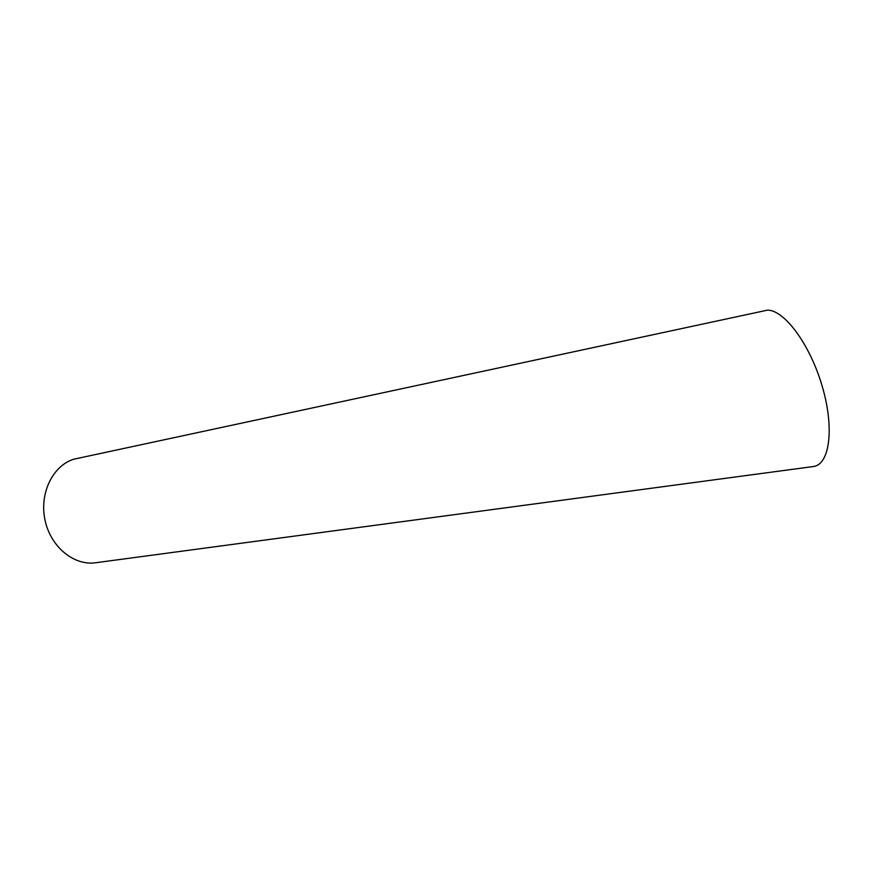 <?xml version="1.0" encoding="UTF-8"?>
<svg xmlns="http://www.w3.org/2000/svg" width="873" height="873" viewBox="0 0 873 873"><rect width="100%" height="100%" fill="white"/><g stroke="black" fill="none" stroke-linecap="round" stroke-linejoin="round"><path stroke-width="1.31" d="M73.616 459.242L767.28 310.177C783.845 309.522 809.784 343.689 822.18 386.15C834.774 428.599 829.557 465.08 813.156 466.553L95.561 562.758C73.867 565.911 50.569 546.782 45.025 520.133C39.23 493.54 52.598 465.898 73.616 459.242"/></g></svg>
